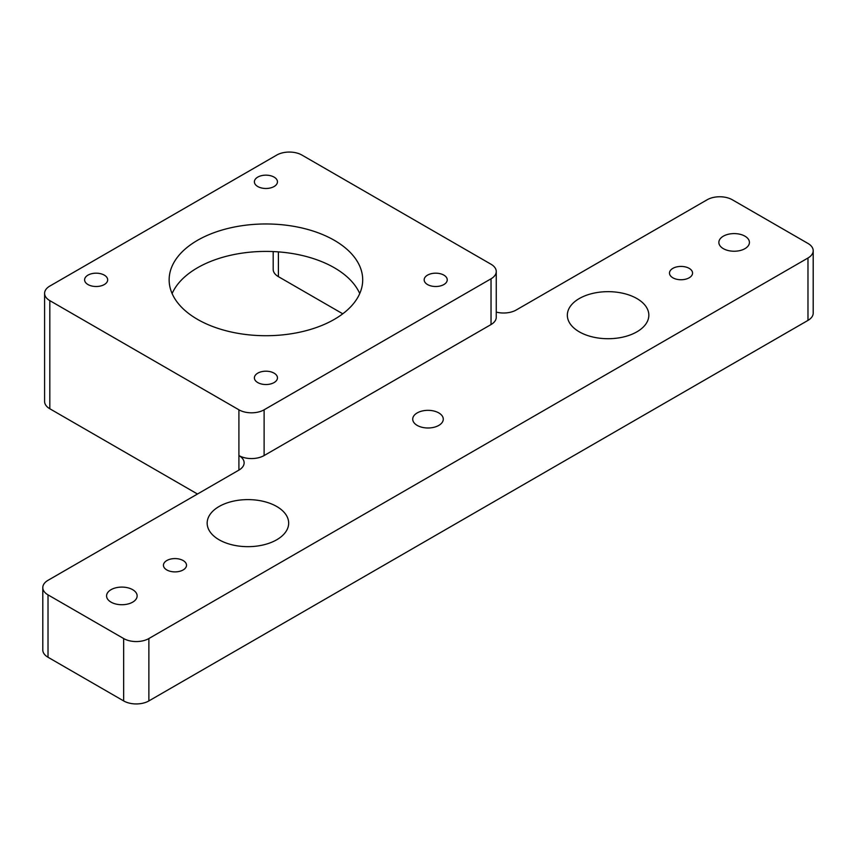 <?xml version="1.0" encoding="UTF-8"?>
<svg xmlns="http://www.w3.org/2000/svg" width="856" height="856" viewBox="0 0 856 856"><rect width="100%" height="100%" fill="white"/><g stroke="black" fill="none" stroke-linecap="round" stroke-linejoin="round"><path stroke-width="1.28" d="M166.824 569.946A11.535 6.655 180 0 1 163.442 565.238A11.535 6.655 180 0 1 174.977 558.583A11.535 6.655 180 0 1 186.512 565.238A11.535 6.655 180 0 1 179.396 571.391A11.535 6.655 180 0 1 166.824 569.946M672.859 277.793A11.535 6.655 180 0 1 669.488 273.085A11.535 6.655 180 0 1 681.023 266.419A11.535 6.655 180 0 1 692.558 273.085A11.535 6.655 180 0 1 685.431 279.238A11.535 6.655 180 0 1 672.859 277.793M238.91 470.105A17.826 10.293 0 0 0 244.131 462.829A17.826 10.293 0 0 0 238.91 455.553L238.91 470.105L48.022 580.315A17.826 10.293 180 0 0 42.8 587.591A17.826 10.293 180 0 0 48.022 594.877L123.66 638.544L123.66 700.925A17.826 10.293 0 0 0 148.869 700.925L148.869 638.544A17.826 10.293 180 0 1 123.66 638.544M49.819 300.638A17.826 10.293 180 0 1 44.598 293.362L44.598 401.485A17.826 10.293 0 0 0 49.819 408.761L49.819 300.638L238.91 409.799L238.91 455.553A17.826 10.293 180 0 0 264.119 455.553L264.119 409.799A17.826 10.293 180 0 1 238.91 409.799M49.819 408.761L197.49 494.019M496.255 312.087A17.826 10.293 0 0 0 516.243 309.99L707.131 199.78A17.826 10.293 180 0 1 732.34 199.78L807.978 243.446A17.826 10.293 180 0 1 813.2 250.733A17.826 10.293 180 0 1 807.978 258.009L807.978 320.39L148.869 700.925M148.869 638.544L807.978 258.009M123.66 700.925L48.022 657.258L48.022 594.877M42.8 587.591L42.8 649.982A17.826 10.293 0 0 0 48.022 657.258M342.764 313.81L278.403 276.649L278.403 251.878M273.182 251.568L273.182 269.373A17.826 10.293 0 0 0 278.403 276.649M807.978 320.39A17.826 10.293 0 0 0 813.2 313.114L813.2 250.733M264.119 409.799L491.034 278.799L491.034 324.552A17.826 10.293 180 0 0 496.255 317.266L496.255 271.523A17.826 10.293 180 0 0 491.034 264.247L301.943 155.075A17.826 10.293 180 0 0 276.734 155.075L49.819 286.075A17.826 10.293 180 0 0 44.598 293.362M496.255 271.523A17.826 10.293 180 0 1 491.034 278.799M197.49 319.352A96.782 55.875 180 0 1 169.146 279.837A96.782 55.875 180 0 1 228.884 228.22A96.782 55.875 180 0 1 334.354 240.333A96.782 55.875 180 0 1 362.698 279.837A96.782 55.875 180 0 1 302.96 331.465A96.782 55.875 180 0 1 197.49 319.352M443.868 275.129A11.535 6.655 0 0 0 431.296 273.685A11.535 6.655 0 0 0 424.169 279.837A11.535 6.655 0 0 0 435.704 286.503A11.535 6.655 0 0 0 447.239 279.837A11.535 6.655 0 0 0 443.868 275.129M274.08 373.152A11.535 6.655 0 0 0 261.508 371.707A11.535 6.655 0 0 0 254.393 377.86A11.535 6.655 0 0 0 265.927 384.526A11.535 6.655 0 0 0 277.462 377.86A11.535 6.655 0 0 0 274.08 373.152M104.293 275.129A11.535 6.655 0 0 0 91.731 273.685A11.535 6.655 0 0 0 84.605 279.837A11.535 6.655 0 0 0 96.139 286.503A11.535 6.655 0 0 0 107.674 279.837A11.535 6.655 0 0 0 104.293 275.129M274.08 177.106A11.535 6.655 0 0 0 261.508 175.662A11.535 6.655 0 0 0 254.393 181.814A11.535 6.655 0 0 0 265.927 188.481A11.535 6.655 0 0 0 277.462 181.814A11.535 6.655 0 0 0 274.08 177.106M491.034 324.552L264.119 455.553M172.109 293.565A96.782 55.875 180 0 1 240.236 253.419A96.782 55.875 180 0 1 334.354 267.778A96.782 55.875 180 0 1 359.734 293.565M276.734 506.495A40.746 23.529 180 0 1 288.665 523.134A40.746 23.529 180 0 1 247.919 546.663A40.746 23.529 180 0 1 207.163 523.134A40.746 23.529 180 0 1 232.318 501.402A40.746 23.529 180 0 1 276.734 506.495M438.807 412.924A15.28 8.828 180 0 1 443.28 419.162A15.28 8.828 180 0 1 428 427.989A15.28 8.828 180 0 1 412.72 419.162A15.28 8.828 180 0 1 422.147 411.008A15.28 8.828 180 0 1 438.807 412.924M132.659 589.677A15.28 8.828 180 0 1 137.142 595.915A15.28 8.828 180 0 1 121.852 604.732A15.28 8.828 180 0 1 106.572 595.915A15.28 8.828 180 0 1 116.009 587.762A15.28 8.828 180 0 1 132.659 589.677M636.896 298.551A40.746 23.529 180 0 1 648.837 315.19A40.746 23.529 180 0 1 608.081 338.719A40.746 23.529 180 0 1 567.335 315.19A40.746 23.529 180 0 1 592.491 293.458A40.746 23.529 180 0 1 636.896 298.551M744.945 236.17A15.28 8.828 180 0 1 749.428 242.409A15.28 8.828 180 0 1 734.148 251.236A15.28 8.828 180 0 1 718.858 242.409A15.28 8.828 180 0 1 728.296 234.266A15.28 8.828 180 0 1 744.945 236.17"/></g></svg>
